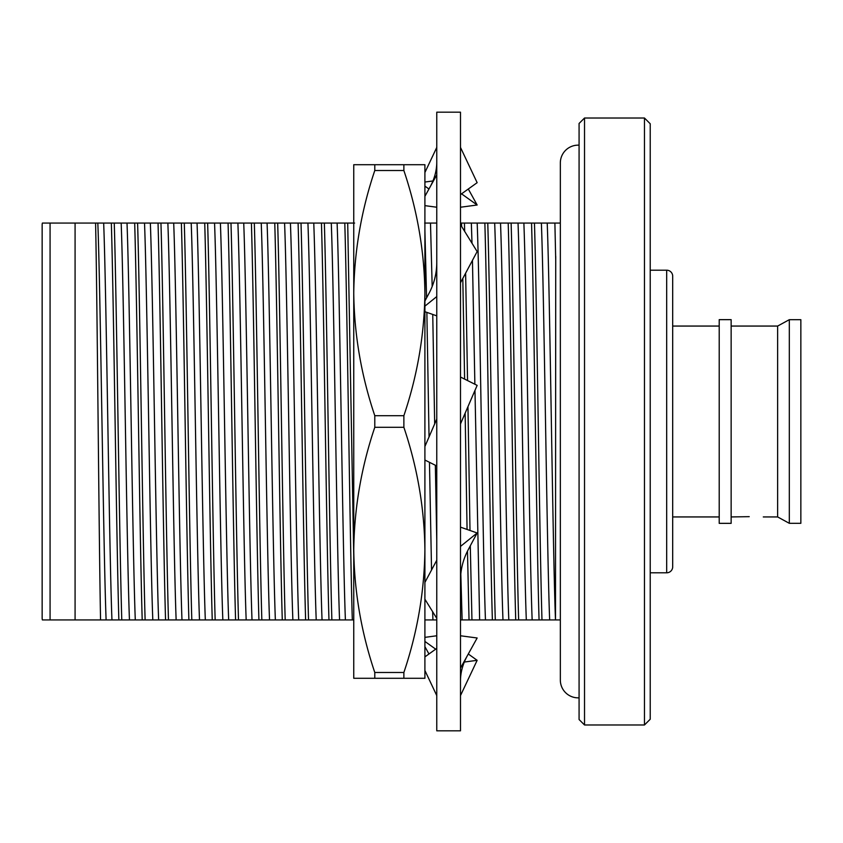 <?xml version="1.0" encoding="UTF-8"?>
<svg xmlns="http://www.w3.org/2000/svg" width="843" height="843" viewBox="0 0 843 843"><rect width="100%" height="100%" fill="white"/><g stroke="black" fill="none" stroke-linecap="round" stroke-linejoin="round"><path stroke-width="1.26" d="M579.078 145.175A17.787 17.787 0 0 0 560.342 162.941L560.342 680.059A17.787 17.787 0 0 0 579.078 697.825M731.144 516.938L749.227 516.664M789.311 319.687L789.311 523.313L800.85 523.313L800.85 319.687L789.311 319.687L777.636 326.062L777.636 516.938L789.311 523.313M719.205 319.655L719.205 523.345L731.144 523.345L731.144 319.655L719.205 319.655M672.682 516.938L719.205 516.938M672.682 326.062L719.205 326.062M666.687 572.797A6.017 6.017 0 0 0 672.682 567.255L672.682 275.745A6.017 6.017 0 0 0 666.687 270.203L666.687 572.797L650.227 572.797M650.227 270.203L666.687 270.203M650.227 123.773L650.227 719.227L644.474 724.98L644.474 118.02L650.227 123.773M584.526 724.98L579.078 719.532L579.078 123.468L584.526 118.02L584.526 724.98L644.474 724.98M584.526 118.02L644.474 118.02M763.284 516.938L777.636 516.938M731.144 326.062L777.636 326.062M42.382 223.068L50.074 223.068L42.382 223.068A7.924 7.924 0 0 0 42.15 224.965L42.15 618.035A7.924 7.924 0 0 0 42.382 619.932L50.074 619.932L42.382 619.932M560.342 223.068L554.884 223.068L555.727 260.297M554.884 223.068L547.212 223.068C549.952 292.173 552.755 550.827 555.495 619.932L555.727 256.43M555.727 619.932L560.342 619.932M100.559 619.932C98.926 538.666 97.24 295.198 95.575 223.068L75.08 223.068L75.08 619.932L121.782 619.932C119.327 539.299 116.713 303.701 114.258 223.068L111.339 223.068C113.794 303.701 116.408 539.299 118.863 619.932M541.986 619.932C539.531 539.299 536.917 303.701 534.462 223.068L531.543 223.068C533.998 303.701 536.612 539.299 539.067 619.932L555.495 619.932M518.645 619.932C516.19 539.299 513.566 303.701 511.121 223.068L508.203 223.068C510.647 303.701 513.271 539.299 515.726 619.932L539.067 619.932M495.294 619.932C492.839 539.299 490.226 303.701 487.77 223.068L484.851 223.068C487.307 303.701 489.92 539.299 492.375 619.932L515.726 619.932M467.475 551.164L469.035 619.932L471.954 619.932L470.289 545.832M470.004 530.479L467.96 406.642M467.549 380.572L465.621 273.174M464.672 231.382L464.43 223.068L461.511 223.068L461.606 226.44M462.807 278.432L464.609 379.097M465.146 413.165L467.064 529.457M436.769 648.404L424.904 656.887L424.904 607.392M353.754 555.579L347.706 223.068L344.787 223.068C347.242 303.701 349.856 539.299 352.311 619.932L353.754 619.932L353.754 660.88L353.754 549.899C354.281 508.16 361.289 467.296 374.787 427.296L403.871 427.296C417.39 467.422 424.408 508.287 424.904 549.899C424.387 591.628 417.369 632.492 403.871 672.493L374.787 672.493C361.268 632.366 354.26 591.501 353.754 549.899L353.754 678.288L424.904 678.288L424.904 549.899L424.904 582.429L436.769 560.216M331.879 619.932C329.434 539.299 326.81 303.701 324.355 223.068L321.446 223.068C323.891 303.701 326.515 539.299 328.97 619.932L352.311 619.932M308.538 619.932C306.083 539.299 303.469 303.701 301.014 223.068L298.095 223.068C300.551 303.701 303.164 539.299 305.619 619.932L328.97 619.932M285.197 619.932C282.742 539.299 280.129 303.701 277.674 223.068L274.755 223.068C277.21 303.701 279.823 539.299 282.279 619.932L305.619 619.932M261.846 619.932C259.391 539.299 256.778 303.701 254.323 223.068L251.404 223.068C253.859 303.701 256.483 539.299 258.927 619.932L282.279 619.932M238.506 619.932C236.051 539.299 233.437 303.701 230.982 223.068L228.063 223.068C230.518 303.701 233.132 539.299 235.587 619.932L258.927 619.932M215.165 619.932C212.71 539.299 210.086 303.701 207.641 223.068L204.723 223.068C207.167 303.701 209.791 539.299 212.246 619.932L235.587 619.932M191.814 619.932C189.359 539.299 186.746 303.701 184.29 223.068L181.371 223.068C183.827 303.701 186.44 539.299 188.895 619.932L212.246 619.932M168.474 619.932C166.018 539.299 163.405 303.701 160.95 223.068L158.031 223.068C160.486 303.701 163.099 539.299 165.555 619.932L188.895 619.932M145.122 619.932C142.678 539.299 140.054 303.701 137.599 223.068L134.68 223.068C137.135 303.701 139.759 539.299 142.204 619.932L165.555 619.932M75.08 223.068L50.074 223.068L50.074 619.932L75.08 619.932M111.339 223.068L97.83 223.068C100.57 292.173 103.373 550.827 106.113 619.932M97.83 223.068L95.575 223.068M134.68 223.068L121.171 223.068C123.91 292.173 126.713 550.827 129.453 619.932L142.204 619.932M121.171 223.068L114.258 223.068M121.782 619.932L129.453 619.932M158.031 223.068L144.522 223.068C147.262 292.173 150.065 550.827 152.804 619.932M144.522 223.068L137.599 223.068M181.371 223.068L167.862 223.068C170.602 292.173 173.405 550.827 176.145 619.932M167.862 223.068L160.95 223.068M204.723 223.068L191.203 223.068C193.943 292.173 196.756 550.827 199.496 619.932M191.203 223.068L184.29 223.068M228.063 223.068L214.554 223.068C217.294 292.173 220.097 550.827 222.837 619.932M214.554 223.068L207.641 223.068M251.404 223.068L237.895 223.068C240.634 292.173 243.437 550.827 246.177 619.932M237.895 223.068L230.982 223.068M274.755 223.068L261.235 223.068C263.985 292.173 266.788 550.827 269.528 619.932M261.235 223.068L254.323 223.068M298.095 223.068L284.586 223.068C287.326 292.173 290.129 550.827 292.869 619.932M284.586 223.068L277.674 223.068M321.446 223.068L307.927 223.068C310.667 292.173 313.47 550.827 316.22 619.932M307.927 223.068L301.014 223.068M344.787 223.068L331.278 223.068C334.018 292.173 336.821 550.827 339.56 619.932M331.278 223.068L324.355 223.068M354.618 223.068L347.706 223.068M424.904 230.055L426.569 297.906M426.864 312.384L429.045 436.927M429.466 462.312L431.542 570.005M432.638 611.702L432.933 619.932L436.769 619.932M425.262 619.932L432.933 619.932M484.851 223.068L471.342 223.068L472.006 243.258M472.449 260.371L474.872 384.239M474.978 390.414L479.625 619.932L492.375 619.932M471.342 223.068L464.43 223.068M471.954 619.932L479.625 619.932M508.203 223.068L494.683 223.068C497.423 292.173 500.236 550.827 502.976 619.932M494.683 223.068L487.77 223.068M531.543 223.068L518.034 223.068C520.774 292.173 523.577 550.827 526.317 619.932M518.034 223.068L511.121 223.068M547.212 223.068L541.375 223.068C544.114 292.173 546.917 550.827 549.657 619.932M541.375 223.068L534.462 223.068M103.668 223.068C106.408 292.173 109.211 550.827 111.95 619.932M127.008 223.068C129.748 292.173 132.551 550.827 135.291 619.932M150.349 223.068C153.089 292.173 155.902 550.827 158.642 619.932M173.7 223.068C176.44 292.173 179.243 550.827 181.983 619.932M197.041 223.068C199.78 292.173 202.583 550.827 205.323 619.932M220.392 223.068C223.132 292.173 225.935 550.827 228.674 619.932M243.732 223.068C246.472 292.173 249.275 550.827 252.015 619.932M267.073 223.068C269.813 292.173 272.626 550.827 275.366 619.932M290.424 223.068C293.164 292.173 295.967 550.827 298.707 619.932M313.765 223.068C316.504 292.173 319.307 550.827 322.047 619.932M337.105 223.068C339.855 292.173 342.658 550.827 345.398 619.932M436.769 223.068L430.488 223.068L432.174 286.483M432.744 314.439L434.672 423.903M435.357 465.262L436.769 540.879M430.488 223.068L424.651 223.068M460.815 573.904L462.122 619.932L469.035 619.932M460.489 619.932L462.122 619.932M477.18 223.068C479.92 292.173 482.723 550.827 485.463 619.932M500.521 223.068C503.26 292.173 506.063 550.827 508.803 619.932M523.872 223.068C526.612 292.173 529.415 550.827 532.154 619.932M461.511 223.068L460.489 223.068M353.754 223.068L353.754 293.101C354.281 251.372 361.289 210.508 374.787 170.507L403.871 170.507C417.39 210.634 424.408 251.499 424.904 293.101C424.387 334.84 417.369 375.704 403.871 415.704L374.787 415.704C361.268 375.578 354.26 334.713 353.754 293.101L353.754 549.899M436.769 207.23L424.904 205.639L424.904 293.101L424.904 164.712L353.754 164.712L353.754 293.101M374.787 164.712L374.787 170.507M403.871 170.507L403.871 164.712M374.787 672.493L374.787 678.288M403.871 678.288L403.871 672.493M374.787 415.704L374.787 427.296M403.871 427.296L403.871 415.704M424.904 656.887L424.904 599.194L436.769 618.383M436.769 174.901L424.904 196.324L424.904 182.12M424.904 293.101L424.904 549.899M460.489 112.182L460.489 730.818L436.769 730.818L436.769 112.182L460.489 112.182M460.489 580.416C460.541 569.383 463.197 559.014 468.445 549.288L477.149 532.976L460.489 546.422M477.149 532.976L460.489 527.149M436.769 695.58L424.904 670.491M460.489 635.77L477.149 637.993L460.489 668.099M468.297 653.989L477.149 660.322L460.489 695.58M477.149 660.322L464.314 662.04M435.705 649.163L424.904 641.439M428.961 653.989L424.904 646.676M424.904 637.361L436.769 635.77M461.542 193.837L477.149 205.007L468.297 189.011M477.149 205.007L460.489 207.23M428.961 189.011L424.904 186.113M436.769 147.42L424.904 172.509M424.904 182.035L432.933 180.96M460.489 194.596L477.149 182.678L460.489 147.42M460.489 282.784L477.149 251.572L460.489 224.617M436.769 262.584C436.706 273.617 434.061 283.986 428.813 293.712L424.904 301.025M436.769 296.578L424.904 306.146M424.904 311.699L436.769 315.851M436.769 419.045L424.904 446.495M436.769 465.968L424.904 460.025M460.489 423.955L477.149 385.377L460.489 377.032M467.433 655.559C462.796 663.947 460.478 672.461 460.489 681.081M429.825 187.441C434.461 179.053 436.769 170.539 436.769 161.919"/></g></svg>

